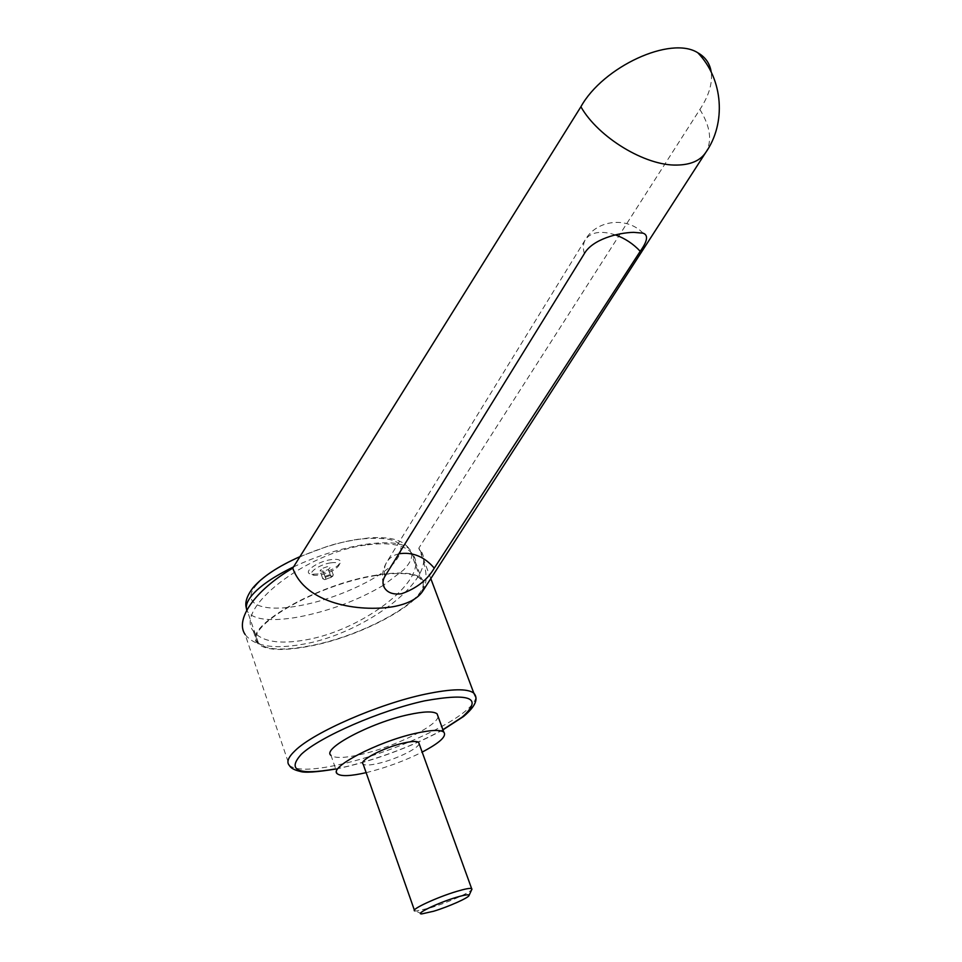 <?xml version="1.0" encoding="UTF-8"?>
<svg xmlns="http://www.w3.org/2000/svg" width="962" height="962" viewBox="0 0 962 962"><rect width="100%" height="100%" fill="white"/><g stroke="black" fill="none" stroke-linecap="round" stroke-linejoin="round"><path stroke-width="0.72" stroke-dasharray="4.81 3.61" d="M475.757 697.149C475.577 701.057 471.873 705.916 464.646 711.724C442.412 729.845 387.47 753.366 344.168 763.515C314.754 770.37 296.476 771.007 289.334 765.415L245.13 634.487C254.221 646.211 273.412 649.47 302.717 644.263C366.979 633.549 441.582 575.3 419.877 549.53L418.783 548.22L699.879 109.476C708.802 95.947 712.589 83.502 711.219 72.138M422.751 591.089C428.222 581.733 426.9 567.436 418.783 548.22M366.137 772.642L368.037 772.185C387.025 767.363 405.074 760.665 422.174 752.092M438.071 716.534C437.578 725.757 394.576 746.825 361.748 754.28C345.226 758.08 334.98 758.453 331.024 755.41L337.385 773.821M365.476 545.081C305.639 552.729 234.235 608.934 253.319 631.06C261.544 641.642 278.92 644.6 305.459 639.934C364.009 630.278 432.01 577.14 412.301 553.763C404.954 544.72 389.345 541.834 365.476 545.081M376.455 575.108C316.63 583.97 240.728 628.402 257.419 643.109C264.454 650.216 281.241 651.346 307.744 646.524C366.125 636.351 438.492 594.516 421.645 578.751C415.38 572.643 400.312 571.428 376.455 575.108M256.12 585.341C270.815 567.255 320.454 544.732 358.333 539.225C398.015 535.461 409.944 543.362 394.107 562.914C377.657 580.327 333.357 600.047 297.847 605.976C261.832 612.566 240.344 603.619 256.12 585.341M376.046 575.529C316.883 584.307 241.847 628.234 258.345 642.784C265.308 649.807 281.89 650.925 308.093 646.163C365.837 636.11 437.421 594.708 420.767 579.136C414.562 573.087 399.651 571.885 376.046 575.529M324.928 576.406L330.207 574.542L333.333 575.035L331.205 577.368L324.699 579.665L322.799 578.751L324.928 576.406L322.102 568.482L319.997 570.851L323.148 571.344L328.391 569.492L330.507 567.135L327.381 566.63L322.102 568.482M330.158 575.589C324.819 577.128 323.016 578.487 324.747 579.677L332.756 576.539L330.158 575.589M318.121 573.941L311.928 574.23C301.25 573.376 316.402 561.628 330.952 559.631C338.359 558.718 341.402 559.896 340.079 563.203C336.147 568.085 328.836 571.668 318.121 573.941M330.796 562.83C318.35 564.55 305.363 574.591 314.49 575.312L319.793 575.072C328.98 573.111 335.257 570.033 338.612 565.86C339.742 563.047 337.133 562.036 330.796 562.83M414.406 910.184L415.861 911.098L430.05 907.948C446.873 902.897 469.973 892.736 471.765 889.549M419.107 743.65C418.903 748.208 396.091 759.295 378.872 763.287C370.37 765.283 365.127 765.56 363.143 764.105M322.799 578.751L319.997 570.851M325.95 579.22L323.148 571.344M331.205 577.368L328.391 569.492M333.333 575.035L330.507 567.135M330.207 574.542L327.381 566.63M699.879 109.476C710.377 126.575 712.373 140.861 705.855 152.309L705.663 152.597M293.542 566.907C317.376 555.759 341.089 548.28 364.682 544.456C388.275 541.149 403.234 542.724 409.584 549.194C413.9 554.485 411.868 561.447 403.451 570.057L383.525 585.233M383.369 585.317C357.599 600.504 329.148 611.11 297.979 617.123C271.813 621.56 255.17 620.021 248.064 612.493L246.801 610.173M335.69 768.903L347.547 766.329C382.287 757.563 414.069 745.358 442.917 729.701M384.86 576.406C383.682 571.031 384.319 566.257 386.772 562.109C389.406 557.888 393.434 555.122 398.845 553.799M615.391 234.896C600.997 230.363 590.969 231.962 585.329 239.694C583.092 243.506 582.768 248.148 584.379 253.595M430.796 578.607L419.877 549.53M253.319 631.06L257.419 643.109M299.952 556.649L326.25 546.777C336.82 543.097 351.106 540.139 369.131 537.89C396.32 536.183 404.389 542.436 409.584 549.194L420.767 579.136M258.345 642.784L246.356 608.08M314.49 575.312L311.928 574.23M421.789 913.9L415.861 911.098M338.612 565.86L340.079 563.203M442.965 729.833C413.407 746.115 371.56 761.916 335.726 769.023M412.301 553.763L421.645 578.751M643.049 233.165C626.996 216.27 596.644 219.853 585.329 239.694L386.772 562.109C382.936 568.578 381.686 575.541 382.996 582.972"/><path stroke-width="1.44" d="M711.219 72.138C709.944 63.564 705.471 57.107 697.799 52.766C723.436 79.257 726.298 123.473 705.663 152.597C700.192 160.69 690.596 164.839 676.875 165.067C645.454 165.981 598.376 137.578 580.892 106.77L292.761 568.157C305.471 603.871 358.658 612.253 393.169 606.709C407.912 603.932 417.785 598.725 422.751 591.089L705.855 152.309M398.845 553.799C412.409 551.707 424.218 556.493 434.283 568.145C427.344 579.978 416.414 588.528 401.479 593.77C393.061 594.805 387.301 592.688 384.211 587.409C382.419 583.862 382.635 580.194 384.86 576.406L584.379 253.595C592.436 239.37 617.965 232.672 633.657 232.347L643.049 233.165C648.508 235.041 647.558 241.077 640.223 251.298C633.261 243.831 624.987 238.36 615.391 234.896M422.174 752.092C439.802 742.82 447.005 736.158 443.795 732.118C440.199 729.521 430.675 729.966 415.223 733.429C377.405 741.762 327.814 767.82 337.385 773.821C341.053 776.562 350.637 776.166 366.137 772.642M331.024 755.41C321.32 748.953 370.635 722.678 408.429 714.682C423.869 711.351 433.429 711.062 437.085 713.84L438.071 716.534M471.765 889.549L471.62 888.575C469.961 887.986 465.019 888.924 456.794 891.377C437.073 897.197 410.245 909.667 414.658 910.894M456.289 897.354C438.023 902.789 414.129 914.297 421.789 913.9L433.718 911.218C448.713 906.685 469.3 897.486 469.095 895.357C468.939 894.203 464.67 894.864 456.289 897.354M414.406 910.184L363.143 764.105C358.153 760.93 383.814 747.474 403.475 743.085C411.676 741.209 416.726 740.968 418.638 742.351L419.107 743.65M434.283 568.145L640.223 251.298M697.799 52.766C670.863 35.45 603.03 66.667 580.892 106.77M292.761 568.157C254.533 590.608 234.74 619.708 245.13 634.487M335.726 769.023C316.294 772.197 304.389 772.967 299.988 771.356C294.312 770.045 290.752 768.073 289.334 765.415C286.243 762.12 288.227 757.142 295.286 750.492C314.033 732.118 378.932 703.859 425.252 694.179C451.406 688.732 467.592 688.371 473.821 693.121L475.757 697.149M246.801 610.173C245.394 606.084 247.138 601.094 252.032 595.201C260.101 585.858 273.942 576.43 293.542 566.907M442.917 729.701L462.325 717.027C483.213 698.015 470.695 692.616 424.771 700.817C380.447 710.413 320.093 736.639 301.419 754.184C286.58 770.526 297.992 775.432 335.69 768.903M463.828 716.245C475.408 706.421 478.739 698.713 473.821 693.121L430.796 578.607M443.795 732.118L437.085 713.84M246.356 608.08C244.685 602.657 246.885 595.887 252.958 587.77C262.542 576.671 278.21 566.305 299.952 556.649M418.638 742.351L471.62 888.575M469.095 895.357L471.969 889.104M463.492 716.522L442.965 729.833M382.996 582.972L384.211 587.409"/></g></svg>
